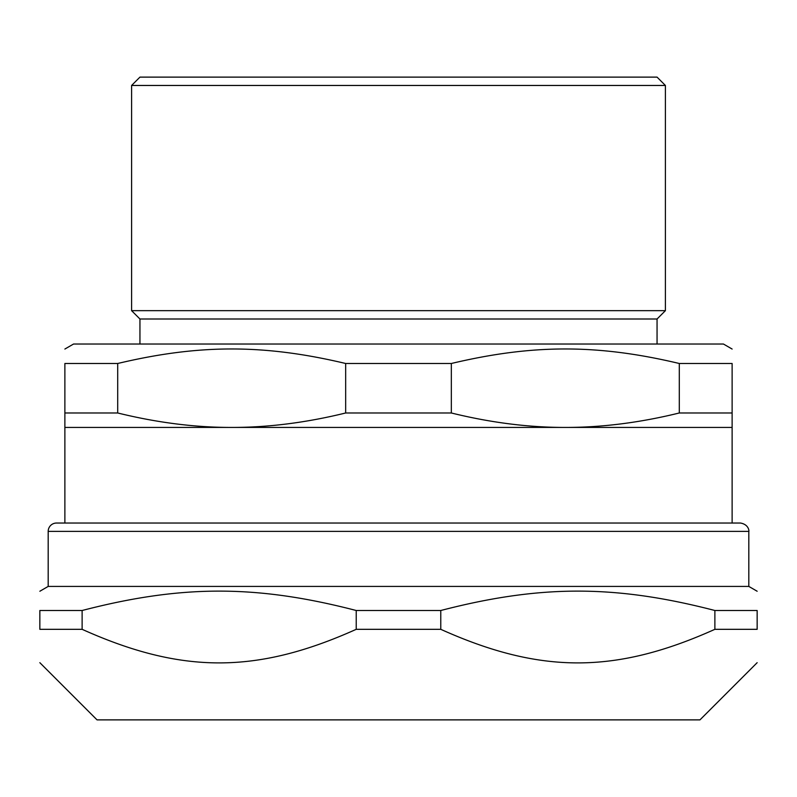 <?xml version="1.0" encoding="UTF-8"?>
<svg xmlns="http://www.w3.org/2000/svg" width="797" height="797" viewBox="0 0 797 797"><rect width="100%" height="100%" fill="white"/><g stroke="black" fill="none" stroke-linecap="round" stroke-linejoin="round"><path stroke-width="1.2" d="M632.041 310.661L164.959 310.661M398.5 523.031L64.876 523.031L64.876 427.431L231.688 427.431C195.076 427.481 157.089 422.669 117.707 412.985L117.707 363.492C199.25 344.125 264.116 344.125 345.669 363.492L345.669 412.985C306.287 422.669 268.29 427.481 231.688 427.431L565.312 427.431C528.71 427.481 490.713 422.669 451.331 412.985L451.331 363.492C532.884 344.125 597.75 344.125 679.293 363.492L679.293 412.985C639.911 422.669 601.924 427.481 565.312 427.431L732.124 427.431L732.124 363.492C732.124 344.125 732.124 344.125 732.124 363.492C732.124 344.125 732.124 344.125 732.124 363.492L679.293 363.492M117.707 363.492L64.876 363.492C64.876 344.125 64.876 344.125 64.876 363.492C64.876 344.125 64.876 344.125 64.876 363.492L64.876 427.431M732.124 412.985L679.293 412.985M451.331 412.985L345.669 412.985M451.331 363.492L345.669 363.492M117.707 412.985L64.876 412.985M665.405 85.468L657.057 77.12L139.943 77.12L131.595 85.468L131.595 310.661L665.405 310.661L665.405 85.468L131.595 85.468M665.405 310.661L657.057 318.999L139.943 318.999L131.595 310.661M732.124 349.046L723.437 344.025L73.563 344.025L64.876 349.046M748.811 531.38L48.189 531.38A8.339 8.339 0 0 1 56.527 523.031L740.473 523.031C749.349 524.565 749.12 531.908 748.811 531.38L748.811 586.423L48.189 586.423L39.85 591.244M82.121 629.321L39.85 629.321C39.85 674.093 39.85 674.093 39.85 629.321C39.85 674.093 39.85 674.093 39.85 629.321L39.85 610.502C39.85 584.659 39.85 584.659 39.85 610.502C39.85 584.659 39.85 584.659 39.85 610.502L82.121 610.502C181.736 584.659 256.614 584.659 356.229 610.502L356.229 629.321C256.614 674.093 181.736 674.093 82.121 629.321L82.121 610.502M440.771 610.502C540.386 584.659 615.264 584.659 714.879 610.502L714.879 629.321C615.264 674.093 540.386 674.093 440.771 629.321L440.771 610.502L356.229 610.502M714.879 629.321L757.15 629.321C757.15 674.093 757.15 674.093 757.15 629.321C757.15 674.093 757.15 674.093 757.15 629.321L757.15 610.502C757.15 584.659 757.15 584.659 757.15 610.502C757.15 584.659 757.15 584.659 757.15 610.502L714.879 610.502M440.771 629.321L356.229 629.321M757.15 662.686L699.955 719.88L97.045 719.88L39.85 662.686M732.124 427.431L732.124 523.031M139.943 318.999L139.943 344.025M657.057 318.999L657.057 344.025M48.189 531.38L48.189 586.423M748.811 586.423L757.15 591.244"/></g></svg>
